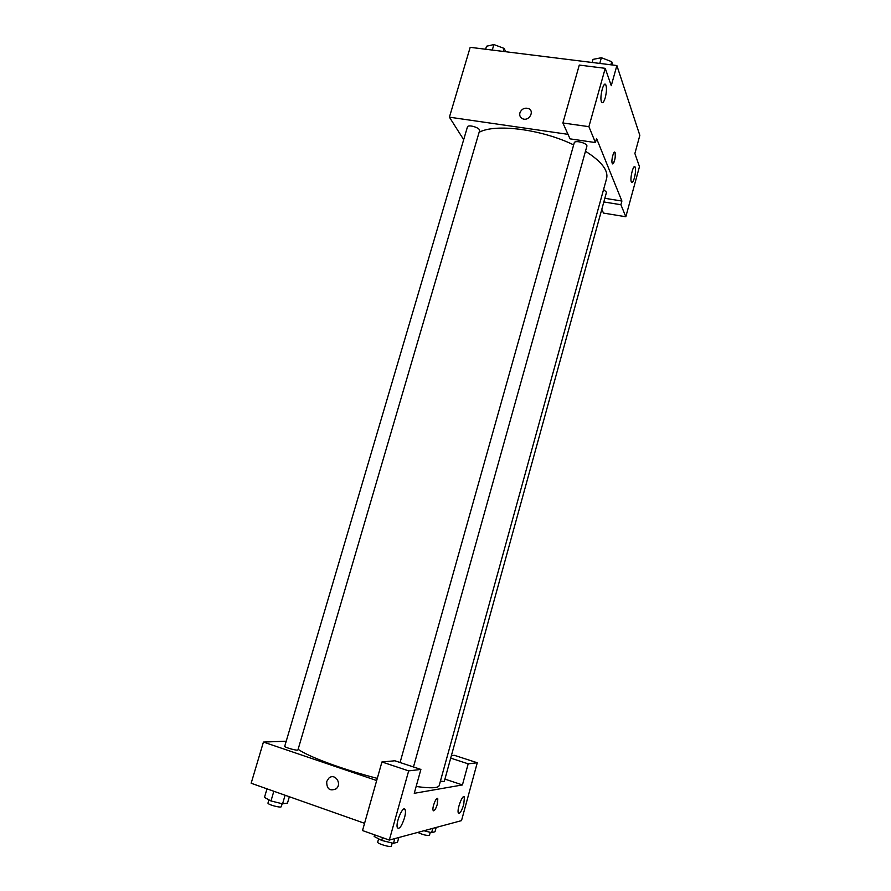 <?xml version="1.0" encoding="UTF-8"?>
<svg xmlns="http://www.w3.org/2000/svg" width="891" height="891" viewBox="0 0 891 891"><rect width="100%" height="100%" fill="white"/><g stroke="black" fill="none" stroke-linecap="round" stroke-linejoin="round"><path stroke-width="1.34" d="M463.676 139.675L449.409 117.178L470.192 47.323L616.873 65.544L639.838 135.365L634.882 153.497L639.46 166.65L625.827 216.758L620.893 204.718L621.896 201.043L604.844 198.292M519.91 112.845C521.603 109.003 524.42 107.544 528.363 108.49C534.956 110.818 529.221 121.521 522.805 118.837C520.255 117.668 519.297 115.674 519.91 112.845C519.297 115.674 520.266 117.668 522.805 118.837C529.232 121.521 534.956 110.818 528.363 108.49C524.42 107.555 521.603 109.003 519.91 112.845M621.896 201.043L596.569 138.484L595.422 142.571L570.051 138.862L562.889 122.98L579.284 65.076L605.234 68.329L611.271 85.67L616.873 65.544M449.409 117.178L568.013 134.341M605.256 97.698C606.637 91.996 606.827 87.719 605.824 84.857C603.653 80.145 599.209 98.222 601.592 102.075C602.684 103.534 603.909 102.075 605.256 97.698M562.889 122.98L588.906 126.667L605.234 68.329M595.422 142.571L588.906 126.667M625.827 216.758L603.497 213.083L601.804 209.318M634.437 177.755C635.617 172.843 635.851 169.279 635.116 167.062C633.49 163.432 629.592 179.136 631.407 182.02C632.254 183.101 633.267 181.675 634.437 177.755M603.831 201.956L620.893 204.718M612.217 163.309C610.959 160.603 613.821 149.733 615.057 152.506C616.483 154.845 613.587 166.327 612.295 163.476L612.217 163.309M612.685 163.833C614.857 161.282 615.648 157.518 615.057 152.506L614.656 152.161M413.469 766.973L586.846 146.336C588.038 143.306 574.773 139.698 574.216 142.894L400.07 762.518M440.399 781.184L444.264 781.507L606.504 192.244L603.586 189.471M479.57 130.754C480.739 127.925 467.975 123.983 467.419 126.99L284.73 746.268C284.051 747.337 297.939 751.169 297.939 749.91L479.57 130.754M416.153 786.486C430.609 788.468 438.294 788.167 439.185 785.584L606.637 178.4C608.464 170.404 601.414 161.349 585.476 151.247M573.659 144.91C541.483 129.195 495.051 123.359 479.113 132.325M377.294 778.366C343.358 769.701 308.342 756.704 298.129 749.286M462.429 784.938L414.248 793.313L420.897 769.434L408.668 770.882L389.311 840.079L461.516 820.622L477.264 762.763L468.187 763.832L462.429 784.938L444.932 779.113M286.223 741.212L263.424 742.069L376.681 780.538M433.494 810.81C434.73 810.643 436.011 808.449 437.314 804.228C435.632 809.384 434.229 811.423 433.115 810.365C431.823 807.58 436.757 795.552 437.815 798.882L437.314 804.228L437.425 798.436M404.458 818.016C401.663 826.336 399.302 829.566 397.375 827.694C395.259 822.95 403.478 804.228 405.193 809.796C405.717 811.478 405.483 814.218 404.458 818.016M463.732 804.528C461.538 811.4 459.745 814.207 458.319 812.926C456.649 809.418 463.086 792.957 464.434 797.211L463.732 804.528M451.403 755.601L454.388 755.323L477.264 762.763M450.701 758.13L468.187 763.832M420.897 769.434L394.847 760.78L381.938 761.961L362.514 830.557L389.311 840.079M381.938 761.961L408.668 770.882M263.424 742.069L251.162 783.245L364.564 823.306M326.707 781.507L328.879 778.121C334.893 772.675 342.456 783.768 336.13 788.813C329.793 791.431 326.652 788.992 326.707 781.507C326.652 788.992 329.793 791.431 336.13 788.813C342.456 783.768 334.893 772.675 328.879 778.121L326.707 781.507M266.999 788.836L264.471 797.389L270.975 800.964L282.57 803.827L287.481 803.092L289.341 796.732M270.975 800.964L273.838 791.253M282.57 803.827L285.087 795.229M282.157 803.727L281.3 806.633C281.188 808.293 267.189 804.484 267.991 803.003L268.926 799.84M423.927 830.746L431.623 832.662L435.008 831.726L436.178 827.449M431.623 832.662L432.814 828.352M430.275 832.328L429.473 835.257C426.9 835.78 422.991 834.834 417.745 832.417M374.621 834.856L374.164 836.46L381.704 840.436L393.466 843.332L397.52 842.195L398.823 837.518M381.704 840.436L382.484 837.651M393.466 843.332L394.791 838.598M392.218 843.02L391.372 846.06C391.249 847.853 376.882 843.666 377.706 842.084L378.63 838.81M485.628 49.239L486.508 46.243L493.904 44.55L504.117 48.415L505.743 51.734M492.278 50.063L493.904 44.55M503.237 51.422L504.117 48.415M592.159 62.47L593.027 59.385L601.369 57.726L611.705 61.691L612.83 65.043M599.777 63.417L601.369 57.726M610.847 64.787L611.705 61.691M605.824 84.857L604.254 84.656M635.116 167.062L634.069 166.907M405.193 809.796L403.489 809.206M464.434 797.211L463.32 796.844"/></g></svg>
